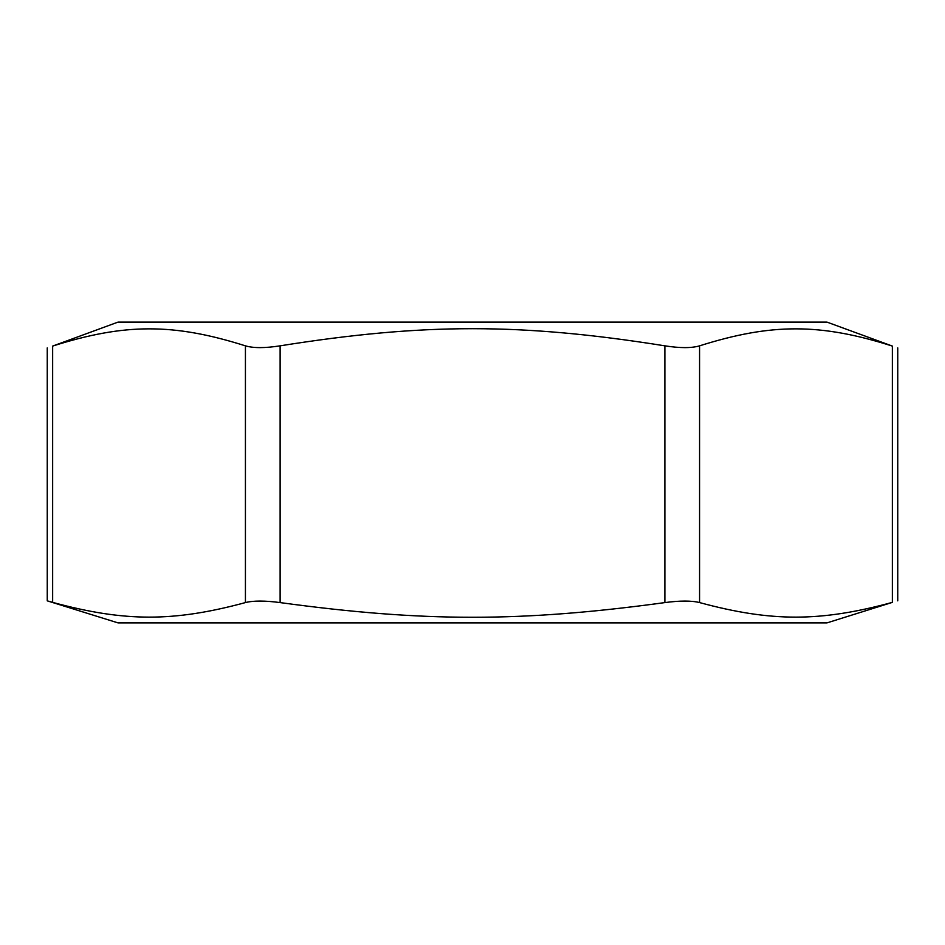 <?xml version="1.0" encoding="UTF-8"?>
<svg xmlns="http://www.w3.org/2000/svg" width="945" height="945" viewBox="0 0 945 945"><rect width="100%" height="100%" fill="white"/><g stroke="black" fill="none" stroke-linecap="round" stroke-linejoin="round"><path stroke-width="1.42" d="M826.993 322.115L118.007 322.115L52.648 346.083C124.693 323.166 173.537 323.119 245.428 345.846C253.425 348.209 265.002 348.197 280.122 345.835C423.797 322.977 521.203 322.977 664.878 345.835C679.998 348.197 691.575 348.209 699.572 345.846C771.463 323.119 820.307 323.166 892.352 346.083L826.993 322.115M699.572 345.846L699.572 602.579C771.463 622.023 820.307 621.987 892.352 602.378L826.993 622.885L118.007 622.885L47.25 600.843L47.25 347.878M699.572 602.579C691.575 600.559 680.01 600.571 664.878 602.591C521.203 622.153 423.797 622.153 280.122 602.591C264.99 600.571 253.425 600.559 245.428 602.579C173.537 622.023 124.693 621.987 52.648 602.378L47.25 600.843M52.648 346.083L52.648 602.378M245.428 602.579L245.428 345.846M892.352 602.378L892.352 346.083M280.122 345.835L280.122 602.591M664.878 602.591L664.878 345.835M897.75 600.843L897.75 347.878"/></g></svg>
